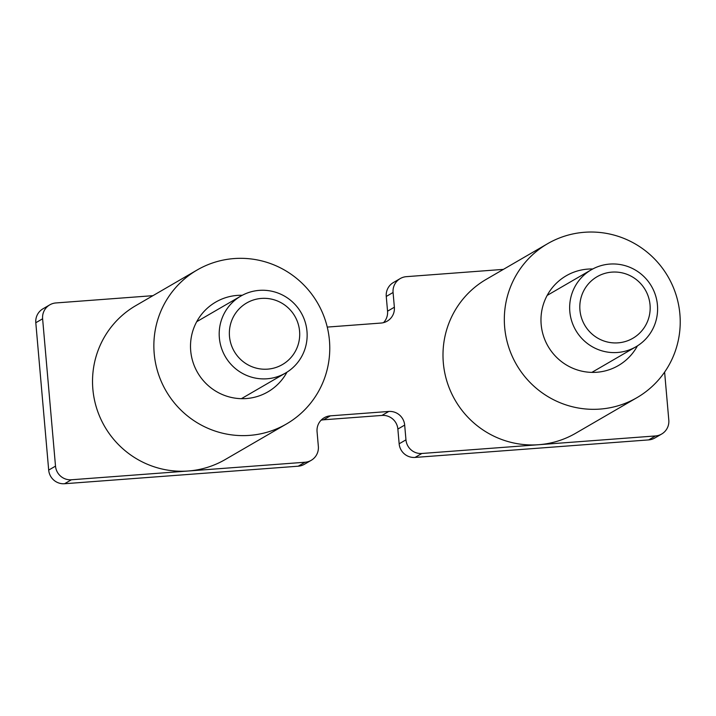 <?xml version="1.0" encoding="UTF-8"?>
<svg xmlns="http://www.w3.org/2000/svg" width="716" height="716" viewBox="0 0 716 716"><rect width="100%" height="100%" fill="white"/><g stroke="black" fill="none" stroke-linecap="round" stroke-linejoin="round"><path stroke-width="1.07" d="M664.609 372.123L668.807 420.113A14.83 14.597 -120.1 0 1 661.656 434.039L654.845 437.995A14.83 14.597 59.9 0 1 648.678 439.901L415.038 457.435L421.858 453.479A14.83 14.597 -120.1 0 1 405.963 439.839L404.674 425.098A14.83 14.597 59.9 0 0 388.788 411.458L330.371 415.844A14.83 14.597 59.9 0 0 317.063 431.676L318.351 446.408A14.83 14.597 -120.1 0 1 305.034 462.241L71.394 479.774A14.83 14.597 -120.1 0 1 55.508 466.134L42.611 318.781A14.83 14.597 -120.1 0 1 55.929 302.949L152.92 295.672M661.656 434.039A14.83 14.597 -120.1 0 1 655.498 435.946L421.858 453.479M327.248 327.087L381.046 323.05A14.83 14.597 59.9 0 0 394.364 307.227L393.075 292.486A14.83 14.597 -120.1 0 1 406.384 276.662L503.384 269.377M321.081 420.202A14.83 14.597 -120.1 0 1 323.56 419.8L381.968 415.423A14.83 14.597 -120.1 0 1 397.863 429.063L399.152 443.795A14.83 14.597 59.9 0 0 415.038 457.435M71.394 479.774L64.583 483.73L298.223 466.197A14.83 14.597 59.9 0 0 304.381 464.29L311.2 460.334M64.583 483.73A14.83 14.597 -120.1 0 1 48.688 470.09L35.8 322.737A14.83 14.597 -120.1 0 1 42.951 308.82L49.771 304.855M400.226 278.569L393.415 282.525A14.83 14.597 59.9 0 0 386.255 296.451L387.553 311.183A14.83 14.597 -120.1 0 1 383.525 322.647M591.282 269.798A44.499 43.801 59.9 0 0 571.753 321.242A44.499 43.801 59.9 0 0 617.496 352.487A44.499 43.801 59.9 0 0 635.978 346.759A44.499 43.801 59.9 0 0 655.498 295.314A44.499 43.801 59.9 0 0 609.764 264.079A44.499 43.801 59.9 0 0 591.282 269.798L548.116 294.867A44.499 43.801 59.9 0 0 547.149 295.44M611.894 272.125A35.603 35.039 59.9 0 0 579.942 310.118A35.603 35.039 59.9 0 0 618.087 342.848A35.603 35.039 59.9 0 0 650.038 304.855A35.603 35.039 59.9 0 0 611.894 272.125M591.837 372.383A44.499 43.801 59.9 0 0 592.821 371.828L635.978 346.759M637.419 345.891A51.919 51.096 -120.1 0 1 618.347 365.581A51.919 51.096 -120.1 0 1 596.786 372.257A51.919 51.096 -120.1 0 1 543.426 335.804A51.919 51.096 -120.1 0 1 566.204 275.785A51.919 51.096 -120.1 0 1 587.764 269.109A51.919 51.096 -120.1 0 1 592.75 268.983M600.008 409.087A89.008 87.603 -120.1 0 1 508.53 346.607A89.008 87.603 -120.1 0 1 547.579 243.717A89.008 87.603 -120.1 0 1 584.542 232.27A89.008 87.603 -120.1 0 1 676.02 294.759A89.008 87.603 -120.1 0 1 636.972 397.649A89.008 87.603 -120.1 0 1 600.008 409.087M636.972 397.649L575.646 433.27A89.008 87.603 -120.1 0 1 538.674 444.708A89.008 87.603 -120.1 0 1 447.196 382.228A89.008 87.603 -120.1 0 1 486.245 279.338L547.579 243.717M240.818 296.093A44.499 43.801 59.9 0 0 221.298 347.537A44.499 43.801 59.9 0 0 267.032 378.782A44.499 43.801 59.9 0 0 285.523 373.054A44.499 43.801 59.9 0 0 305.043 321.609A44.499 43.801 59.9 0 0 259.299 290.374A44.499 43.801 59.9 0 0 240.818 296.093L197.661 321.153A44.499 43.801 59.9 0 0 196.694 321.735M261.438 298.42A35.603 35.039 59.9 0 0 229.487 336.413A35.603 35.039 59.9 0 0 267.623 369.143A35.603 35.039 59.9 0 0 299.574 331.15A35.603 35.039 59.9 0 0 261.438 298.42M241.381 398.678A44.499 43.801 59.9 0 0 242.357 398.123L285.523 373.054M286.955 372.186A51.919 51.096 -120.1 0 1 267.891 391.876A51.919 51.096 -120.1 0 1 246.331 398.543A51.919 51.096 -120.1 0 1 192.962 362.099A51.919 51.096 -120.1 0 1 215.74 302.08A51.919 51.096 -120.1 0 1 237.3 295.404A51.919 51.096 -120.1 0 1 242.285 295.278M249.553 435.382A89.008 87.603 -120.1 0 1 158.066 372.902A89.008 87.603 -120.1 0 1 197.115 270.013A89.008 87.603 -120.1 0 1 234.078 258.565A89.008 87.603 -120.1 0 1 325.565 321.054A89.008 87.603 -120.1 0 1 286.516 423.944A89.008 87.603 -120.1 0 1 249.553 435.382M286.516 423.944L225.182 459.565A89.008 87.603 -120.1 0 1 188.219 471.003A89.008 87.603 -120.1 0 1 96.732 408.523A89.008 87.603 -120.1 0 1 135.78 305.634L197.115 270.013M648.678 439.901L655.498 435.946M298.223 466.197L305.034 462.241M394.364 307.227L387.553 311.183M393.075 292.486L386.255 296.451M330.371 415.844L323.56 419.8M405.963 439.839L399.152 443.795M404.674 425.098L397.863 429.063M388.788 411.458L381.968 415.423M55.508 466.134L48.688 470.09M42.611 318.781L35.8 322.737"/></g></svg>
